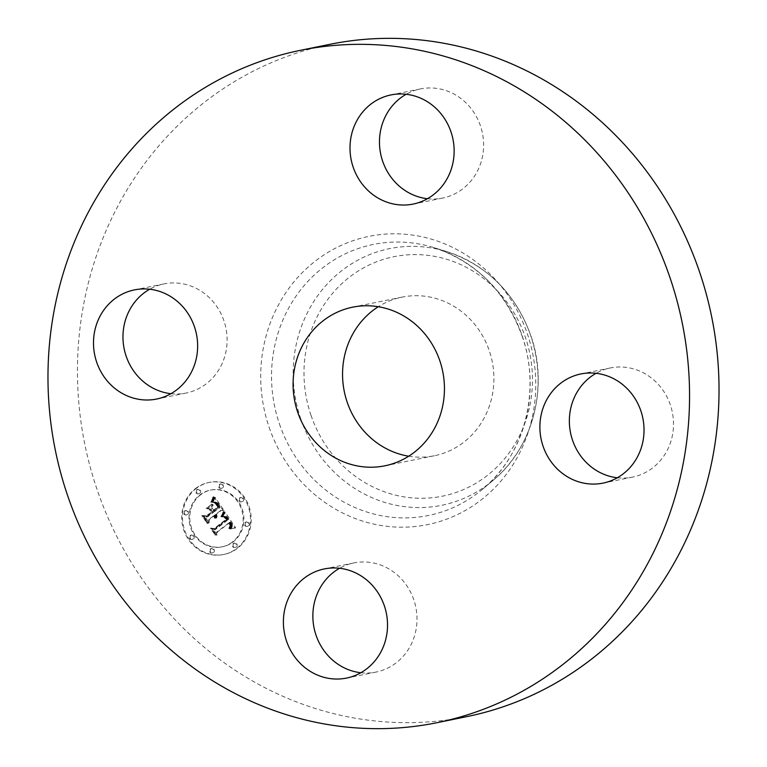 <?xml version="1.0" encoding="UTF-8"?>
<svg xmlns="http://www.w3.org/2000/svg" width="767" height="767" viewBox="0 0 767 767"><rect width="100%" height="100%" fill="white"/><g stroke="black" fill="none" stroke-linecap="round" stroke-linejoin="round"><path stroke-width="0.58" stroke-dasharray="3.83 2.88" d="M360.816 672.736A55.694 51.926 -101.5 0 0 376.031 672.074A55.694 51.926 -101.5 0 0 382.877 670.147A55.694 51.926 -101.5 0 0 414.928 603.437A55.694 51.926 -101.5 0 0 353.827 562.93A55.694 51.926 -101.5 0 0 346.981 564.857A55.694 51.926 -101.5 0 0 339.56 568.27M329.829 44.333A343.06 319.839 -101.5 0 0 97.093 489.586A343.06 319.839 -101.5 0 0 466.643 716.666M408.706 456.212A80.938 75.463 -101.5 0 0 434.371 455.742A80.938 75.463 -101.5 0 0 489.279 350.701A80.938 75.463 -101.5 0 0 402.09 297.117A80.938 75.463 -101.5 0 0 378.294 306.723M170.936 393.701A55.694 51.926 -101.5 0 0 186.141 393.04A55.694 51.926 -101.5 0 0 223.926 320.759A55.694 51.926 -101.5 0 0 163.937 283.895A55.694 51.926 -101.5 0 0 149.68 289.226M427.44 198.73A55.694 51.926 -101.5 0 0 442.645 198.078A55.694 51.926 -101.5 0 0 449.491 196.151A55.694 51.926 -101.5 0 0 481.542 129.441A55.694 51.926 -101.5 0 0 420.441 88.924A55.694 51.926 -101.5 0 0 413.595 90.851A55.694 51.926 -101.5 0 0 406.184 94.264M617.32 477.774A55.694 51.926 -101.5 0 0 632.535 477.112A55.694 51.926 -101.5 0 0 670.32 404.832A55.694 51.926 -101.5 0 0 610.331 367.968A55.694 51.926 -101.5 0 0 596.064 373.299M196.41 488.311A36.758 34.266 -101.5 0 0 185.566 532.595A36.758 34.266 -101.5 0 0 224.185 554.378A36.758 34.266 -101.5 0 0 237.31 548.415A36.758 34.266 -101.5 0 0 248.153 504.13A36.758 34.266 -101.5 0 0 209.535 482.347A36.758 34.266 -101.5 0 0 196.41 488.311M200.743 494.686A28.964 26.998 -101.5 0 0 192.201 529.575A28.964 26.998 -101.5 0 0 222.631 546.737A28.964 26.998 -101.5 0 0 232.976 542.039A28.964 26.998 -101.5 0 0 241.519 507.15A28.964 26.998 -101.5 0 0 211.088 489.988A28.964 26.998 -101.5 0 0 200.743 494.686M225.009 512.298L222.756 516.757L225.92 516.517L228.461 519.412L215.489 529.518L213.111 528.962L217.195 534.963L217.358 532.058L229.371 522.921L230.848 525.951L229.812 528.473L231.25 525.961L229.784 522.835L230.273 522.241L232.248 525.874L230.666 528.837L235.699 527.897L225.115 512.068L224.223 512.461L221.97 516.92L225.124 516.68L227.674 519.575L214.693 529.681L212.325 529.125L216.409 535.126L216.572 532.212L228.585 523.084L230.014 525.702L228.787 528.29L229.275 528.386L230.464 526.124L228.997 522.989L229.486 522.394L231.471 526.287L229.879 529L234.913 528.06L224.223 512.461M223.696 512.174L221.567 516.402L222.957 514.925L224.185 512.02L222.9 512.337L221.117 516.824L223.044 513.286L223.398 512.183L222.9 512.337M224.549 516.881L226.869 519.249L214.731 528.492L211.04 528.127L216.141 534.896L211.865 528.607L214.904 528.962L227.483 519.403L226.227 517.629L224.999 516.757L223.763 517.035L226.073 519.412L213.945 528.655L210.254 528.29L215.354 535.059L211.069 528.76L214.118 529.125L226.696 519.556L224.923 517.265L223.763 517.035M215.019 497.227L212.862 502.136L216.591 502.49L220.302 507.227L214.655 511.522L214.108 510.717L219.094 506.929L216.256 503.114L214.137 502.404L216.16 503.497L218.537 506.853L213.878 510.391L212.536 508.406L213.14 504.753L208.087 508.598L211.587 509.288L213.638 512.289L207.55 516.92L204.837 516.431L209.228 522.873L209.343 519.547L214.53 515.597L215.46 517.955L214.856 515.347L215.422 514.916L216.495 518.051L217.061 516.181L216.438 514.149L221.529 510.276L224.3 510.86L215.019 497.227L214.233 497.39L212.075 502.299L215.805 502.653L219.506 507.39L213.859 511.685L213.312 510.88L218.298 507.092L215.469 503.277L213.351 502.567L215.374 503.66L217.751 507.006L213.092 510.554L211.74 508.569L212.354 504.916L207.291 508.761L210.8 509.441L212.843 512.452L206.764 517.073L204.051 516.584L208.432 523.036L208.547 519.7L213.744 515.76L214.674 518.118L214.07 515.51L214.635 515.079L215.7 518.214L216.275 516.344L215.652 514.302L220.743 510.438L223.504 511.023L214.233 497.39M213.447 497.457L211.874 502.117L213.974 496.872L212.66 497.62L211.088 502.27L212.584 499.451L213.178 497.035L212.66 497.62M206.85 508.08L212.066 504.12L206.064 508.243M211.855 511.934L206.687 515.855L202.478 515.549L208.202 523.228L203.313 516.038L206.764 516.296L212.401 512.011L210.609 509.374L211.855 511.934L205.901 516.018L201.692 515.712L207.416 523.391L202.517 516.201L205.978 516.459L211.615 512.174L209.228 509.403L211.059 512.097M240.311 497.773A2.224 2.08 -101.5 0 0 241.998 501.771A2.224 2.08 -101.5 0 0 243.455 498.732A2.224 2.08 -101.5 0 0 240.311 497.773M197.34 489.672A2.224 2.08 -101.5 0 0 199.027 493.68A2.224 2.08 -101.5 0 0 200.475 490.631A2.224 2.08 -101.5 0 0 197.34 489.672M220.158 484.274A2.224 2.08 -101.5 0 0 221.836 488.272A2.224 2.08 -101.5 0 0 223.293 485.233A2.224 2.08 -101.5 0 0 220.158 484.274M190.925 535.308A2.224 2.08 -101.5 0 0 192.613 539.316A2.224 2.08 -101.5 0 0 194.061 536.267A2.224 2.08 -101.5 0 0 190.925 535.308M185.23 510.822A2.224 2.08 -101.5 0 0 186.918 514.82A2.224 2.08 -101.5 0 0 188.366 511.781A2.224 2.08 -101.5 0 0 185.23 510.822M236.38 547.044A2.224 2.08 -101.5 0 0 234.692 543.046A2.224 2.08 -101.5 0 0 233.245 546.085A2.224 2.08 -101.5 0 0 236.38 547.044M248.489 525.903A2.224 2.08 -101.5 0 0 246.801 521.905A2.224 2.08 -101.5 0 0 245.354 524.944A2.224 2.08 -101.5 0 0 248.489 525.903M213.562 552.451A2.224 2.08 -101.5 0 0 211.884 548.443A2.224 2.08 -101.5 0 0 210.426 551.492A2.224 2.08 -101.5 0 0 213.562 552.451M221.529 510.276L220.743 510.438M224.3 510.86L223.504 511.023M216.438 514.149L215.652 514.302M216.658 514.571L215.872 514.724M216.831 514.983L216.045 515.146M216.956 515.386L216.169 515.549M217.032 515.788L216.246 515.951M217.061 516.181L216.275 516.344M217.042 516.565L216.256 516.728M216.975 516.948L216.189 517.111M216.86 517.322L216.073 517.485M216.706 517.687L215.91 517.85M216.495 518.051L215.7 518.214M216.236 518.108L215.45 518.262M216.284 517.792L214.674 518.118M216.313 517.485L215.527 517.648M216.323 517.188L215.527 517.341M216.304 516.891L215.517 517.054M216.265 516.603L215.469 516.766M216.198 516.325L215.412 516.488M216.112 516.057L215.326 516.22M216.006 515.798L215.211 515.961M215.872 515.539L215.076 515.702M215.719 515.29L214.923 515.453M215.575 515.098L214.779 515.261M215.422 514.916L214.635 515.079M214.856 515.347L214.07 515.51M215.019 515.606L214.223 515.76M215.153 515.855L214.367 516.018M215.268 516.114L214.482 516.277M215.364 516.373L214.578 516.536M215.431 516.632L214.645 516.795M215.489 516.891L214.693 517.054M215.508 517.159L214.722 517.313M215.517 517.418L214.731 517.581M215.498 517.687L214.712 517.85M215.038 517.898L214.242 518.061M215.067 517.648L214.271 517.802M215.076 517.399L214.281 517.552M215.067 517.15L214.281 517.313M215.038 516.91L214.252 517.073M215 516.68L214.214 516.843M214.942 516.45L214.156 516.613M214.865 516.229L214.079 516.392M214.77 516.009L213.983 516.172M214.655 515.798L213.868 515.961M214.53 515.597L213.744 515.76M209.343 519.547L208.547 519.7M209.228 522.873L208.432 523.036M204.837 516.431L204.051 516.584M207.55 516.92L206.764 517.073M213.638 512.289L212.843 512.452M211.587 509.288L210.8 509.441M208.087 508.598L207.291 508.761M213.14 504.753L212.354 504.916M212.536 508.406L211.74 508.569M213.878 510.391L213.092 510.554M218.537 506.853L217.751 507.006M218.346 506.508L217.55 506.671M218.154 506.191L217.358 506.354M217.972 505.904L217.186 506.057M217.799 505.635L217.013 505.798M217.646 505.395L216.86 505.558M217.435 505.089L216.649 505.252M217.234 504.811L216.438 504.964M217.032 504.542L216.246 504.696M216.84 504.293L216.054 504.456M216.658 504.063L215.872 504.226M216.486 503.852L215.7 504.015M216.323 503.67L215.527 503.833M216.16 503.497L215.374 503.66M215.863 503.219L215.067 503.382M215.565 502.989L214.77 503.152M215.239 502.797L214.453 502.96M214.894 502.634L214.108 502.797M214.53 502.5L213.744 502.663M214.137 502.404L213.351 502.567M214.492 502.375L213.696 502.529M214.837 502.404L214.051 502.558M215.191 502.49L214.405 502.653M215.546 502.634L214.75 502.797M215.901 502.845L215.105 503.008M216.256 503.114L215.469 503.277M216.61 503.44L215.824 503.603M216.975 503.823L216.189 503.986M217.339 504.274L216.543 504.437M217.703 504.782L216.908 504.935M218.413 505.856L217.627 506.019M218.633 506.201L217.847 506.364M219.094 506.929L218.298 507.092M214.108 510.717L213.312 510.88M214.655 511.522L213.859 511.685M220.302 507.227L219.506 507.39M219.956 506.747L219.17 506.91M219.074 505.482L218.288 505.645M218.585 504.724L217.79 504.887M218.307 504.341L217.521 504.504M218.049 503.986L217.253 504.149M217.79 503.66L216.994 503.823M217.54 503.363L216.745 503.526M217.291 503.104L216.505 503.257M217.051 502.864L216.265 503.027M216.821 502.663L216.026 502.826M216.591 502.49L215.805 502.653M216.371 502.347L215.575 502.51M216.15 502.241L215.364 502.395M215.93 502.145L215.144 502.308M215.68 502.078L214.894 502.241M215.412 502.03L214.626 502.184M215.115 501.992L214.329 502.155M214.798 501.973L214.012 502.136M214.463 501.973L213.667 502.136M214.098 501.982L213.303 502.145M213.705 502.021L212.919 502.184M213.293 502.069L212.507 502.232M212.862 502.136L212.075 502.299M213.657 500.774L212.862 500.928M213.782 500.535L212.996 500.698M213.897 500.314L213.111 500.477M214.003 500.113L213.216 500.266M214.185 499.739L213.389 499.902M214.319 499.413L213.533 499.576M214.463 499.039L213.667 499.202M214.53 498.828L213.744 498.991M214.607 498.598L213.82 498.761M214.683 498.358L213.897 498.521M235.699 527.897L234.913 528.06M225.115 512.068L224.328 512.231M235.133 527.974L234.347 528.137M234.587 528.06L233.801 528.223M234.06 528.156L233.264 528.319M233.542 528.262L232.746 528.415M233.034 528.367L232.248 528.521M232.554 528.482L231.759 528.636M232.085 528.597L231.289 528.76M231.634 528.722L230.838 528.885M231.193 528.856L230.407 529.019M230.666 528.837L229.879 529M230.944 528.588L230.158 528.751M231.193 528.348L230.407 528.511M231.423 528.099L230.627 528.262M231.615 527.859L230.829 528.012M231.787 527.61L231.001 527.773M231.931 527.36L231.145 527.523M232.046 527.121L231.26 527.284M232.142 526.871L231.356 527.034M232.209 526.622L231.413 526.785M232.248 526.383L231.452 526.546M232.257 526.133L231.471 526.287M232.248 525.874L231.452 526.028M232.209 525.596L231.413 525.759M232.142 525.318L231.346 525.481M232.046 525.031L231.26 525.194M231.931 524.733L231.145 524.896M231.797 524.427L231.001 524.59M231.624 524.12L230.838 524.273M231.433 523.794L230.646 523.947M231.212 523.458L230.426 523.621M231.049 523.219L230.253 523.372M230.867 522.969L230.081 523.132M230.685 522.73L229.889 522.893M230.483 522.48L229.697 522.643M230.273 522.241L229.486 522.394M229.784 522.835L228.997 522.989M230.33 523.612L229.544 523.775M230.522 523.909L229.736 524.062M230.694 524.197L229.908 524.35M230.838 524.475L230.052 524.628M230.963 524.743L230.177 524.896M231.068 525.002L230.282 525.165M231.145 525.251L230.359 525.414M231.203 525.5L230.416 525.654M231.241 525.731L230.445 525.894M231.25 525.961L230.464 526.124M231.203 526.392L230.416 526.555M231.145 526.613L230.359 526.776M231.059 526.833L230.273 526.996M230.953 527.063L230.167 527.217M230.829 527.284L230.033 527.447M230.666 527.523L229.879 527.677M230.493 527.754L229.697 527.917M230.292 527.993L229.496 528.147M230.062 528.223L229.275 528.386M229.812 528.473L229.026 528.626M229.582 528.127L228.787 528.29M229.803 527.917L229.007 528.079M230.004 527.715L229.208 527.878M230.177 527.514L229.391 527.677M230.34 527.312L229.544 527.475M230.474 527.111L229.688 527.274M230.685 526.718L229.899 526.881M230.809 526.335L230.023 526.498M230.848 525.951L230.062 526.114M230.809 525.539L230.014 525.702M230.752 525.328L229.966 525.481M230.685 525.098L229.899 525.261M230.589 524.868L229.803 525.031M230.483 524.628L229.688 524.781M230.349 524.369L229.554 524.532M230.196 524.12L229.4 524.273M230.023 523.851L229.228 524.005M229.371 522.921L228.585 523.084M217.358 532.058L216.572 532.212M217.195 534.963L216.409 535.126M213.111 528.962L212.325 529.125M215.489 529.518L214.693 529.681M228.461 519.412L227.674 519.575M228.317 519.163L227.531 519.326M228.173 518.914L227.387 519.077M228.02 518.674L227.233 518.828M227.866 518.434L227.08 518.588M227.713 518.195L226.917 518.358M227.511 517.917L226.725 518.08M227.31 517.658L226.524 517.821M227.118 517.428L226.323 517.591M226.917 517.217L226.131 517.38M226.716 517.035L225.929 517.198M226.514 516.872L225.728 517.035M226.323 516.728L225.527 516.891M226.121 516.613L225.325 516.776M225.92 516.517L225.124 516.68M225.719 516.45L224.923 516.613M225.508 516.402L224.721 516.555M225.287 516.364L224.501 516.527M225.057 516.354L224.261 516.517M224.808 516.364L223.207 516.661M224.549 516.392L223.763 516.555M224.28 516.44L223.494 516.594M223.696 516.584L222.909 516.747M223.389 516.69L222.603 516.853M223.072 516.814L222.286 516.977M222.756 516.757L221.97 516.92M222.929 516.507L222.142 516.661M223.092 516.258L222.305 516.412M223.255 516.009L222.459 516.172M223.398 515.769L222.612 515.932M223.542 515.539L222.746 515.702M223.667 515.309L222.881 515.472M223.791 515.079L223.005 515.242M223.906 514.858L223.12 515.021M224.012 514.647L223.216 514.81M224.108 514.436L223.322 514.599M212.478 504.322L211.692 504.485M212.066 504.12L211.28 504.283M207.263 508.281L206.476 508.444M224.185 512.02L223.398 512.183M223.791 511.819L223.005 511.982M224.098 512.366L223.312 512.529M223.983 512.73L223.197 512.893M223.839 513.123L223.044 513.286M223.657 513.535L222.871 513.698M223.456 513.976L222.67 514.139M223.226 514.436L222.43 514.599M222.957 514.925L222.171 515.088M222.66 515.443L221.874 515.606M222.344 515.98L221.548 516.143M221.903 516.661L221.117 516.824M221.567 516.402L220.771 516.565M221.912 515.846L221.117 516.009M222.229 515.309L221.433 515.462M222.516 514.791L221.73 514.945M222.775 514.293L221.989 514.456M223.015 513.823L222.229 513.986M223.226 513.382L222.43 513.535M223.408 512.95L222.612 513.113M223.561 512.557L222.775 512.711M213.974 496.872L213.178 497.035M213.6 496.795L212.814 496.958M213.849 497.524L213.063 497.678M213.715 498.138L212.919 498.301M213.552 498.732L212.766 498.895M213.379 499.298L212.584 499.451M213.178 499.835L212.382 499.998M212.958 500.343L212.171 500.506M212.718 500.822L211.932 500.985M212.459 501.282L211.663 501.445M212.171 501.714L211.385 501.867M211.874 502.117L211.088 502.27M211.519 501.963L210.724 502.126M211.778 501.599L210.992 501.752M212.037 501.196L211.241 501.359M212.267 500.755L211.481 500.918M212.497 500.295L211.711 500.448M212.708 499.787L211.922 499.95M212.919 499.259L212.123 499.422M213.101 498.694L212.315 498.847M213.284 498.09L212.497 498.253M224.443 516.737L223.657 516.9M224.3 516.757L223.504 516.92M224.731 516.728L223.945 516.891M224.999 516.757L224.213 516.92M225.249 516.833L224.463 516.987M225.488 516.948L224.693 517.102M225.709 517.102L224.923 517.265M225.958 517.332L225.162 517.495M226.227 517.629L225.44 517.792M226.37 517.802L225.584 517.965M226.524 517.993L225.738 518.156M226.677 518.204L225.891 518.367M226.84 518.434L226.054 518.597M227.013 518.684L226.227 518.837M227.483 519.403L226.696 519.556M214.904 528.962L214.118 529.125M211.865 528.607L211.069 528.76M216.141 534.896L215.354 535.059M215.613 534.839L214.818 535.002M211.04 528.127L210.254 528.29M214.731 528.492L213.945 528.655M226.869 519.249L226.073 519.412M226.754 519.048L225.958 519.211M226.629 518.847L225.843 519.01M226.505 518.665L225.719 518.828M226.323 518.406L225.536 518.559M226.131 518.156L225.335 518.319M225.92 517.926L225.134 518.089M225.709 517.715L224.923 517.869M225.498 517.514L224.702 517.677M225.268 517.332L224.482 517.495M225.038 517.159L224.252 517.322M224.798 517.016L224.012 517.179M210.609 509.374L209.813 509.537M210.024 509.24L209.228 509.403M212.401 512.011L211.615 512.174M206.764 516.296L205.978 516.459M203.313 516.038L202.517 516.201M208.202 523.228L207.416 523.391M207.656 523.152L206.869 523.315M202.478 515.549L201.692 515.712M206.687 515.855L205.901 516.018M195.623 488.474A36.758 34.266 78.5 0 1 208.739 482.501A36.758 34.266 78.5 0 1 247.367 504.293A36.758 34.266 78.5 0 1 236.524 548.578A36.758 34.266 78.5 0 1 223.398 554.541A36.758 34.266 78.5 0 1 184.77 532.758A36.758 34.266 78.5 0 1 195.623 488.474M232.18 542.202A28.964 26.998 78.5 0 1 221.845 546.9A28.964 26.998 78.5 0 1 191.414 529.738A28.964 26.998 78.5 0 1 199.957 494.849A28.964 26.998 78.5 0 1 210.292 490.142A28.964 26.998 78.5 0 1 240.733 507.313A28.964 26.998 78.5 0 1 232.18 542.202M242.008 501.57A2.224 2.08 78.5 0 1 238.873 500.611A2.224 2.08 78.5 0 1 240.32 497.572A2.224 2.08 78.5 0 1 242.008 501.57M199.027 493.478A2.224 2.08 78.5 0 1 195.892 492.519A2.224 2.08 78.5 0 1 197.349 489.48A2.224 2.08 78.5 0 1 199.027 493.478M221.845 488.08A2.224 2.08 78.5 0 1 218.71 487.112A2.224 2.08 78.5 0 1 220.158 484.073A2.224 2.08 78.5 0 1 221.845 488.08M192.613 539.115A2.224 2.08 78.5 0 1 189.478 538.156A2.224 2.08 78.5 0 1 190.935 535.107A2.224 2.08 78.5 0 1 192.613 539.115M186.918 514.619A2.224 2.08 78.5 0 1 183.783 513.66A2.224 2.08 78.5 0 1 185.24 510.621A2.224 2.08 78.5 0 1 186.918 514.619M233.11 543.563A2.224 2.08 78.5 0 1 236.246 544.522A2.224 2.08 78.5 0 1 234.798 547.571A2.224 2.08 78.5 0 1 233.11 543.563M245.219 522.423A2.224 2.08 78.5 0 1 248.355 523.382A2.224 2.08 78.5 0 1 246.907 526.43A2.224 2.08 78.5 0 1 245.219 522.423M210.292 548.971A2.224 2.08 78.5 0 1 213.427 549.929A2.224 2.08 78.5 0 1 211.98 552.978A2.224 2.08 78.5 0 1 210.292 548.971M279.447 423.95A138.3 128.942 -101.5 0 0 482.846 488.991A138.3 128.942 -101.5 0 0 522.25 335.994A138.3 128.942 -101.5 0 0 433.719 247.568A138.3 128.942 -101.5 0 0 305.17 284.404A138.3 128.942 -101.5 0 0 279.447 423.95M269.131 427.267A147.072 137.12 -101.5 0 0 445.637 519.537A147.072 137.12 -101.5 0 0 527.341 333.741A147.072 137.12 -101.5 0 0 350.835 241.461A147.072 137.12 -101.5 0 0 269.131 427.267M300.674 418.6A130.946 122.087 -101.5 0 0 493.267 480.19A130.946 122.087 -101.5 0 0 530.572 335.323A130.946 122.087 -101.5 0 0 446.749 251.605A130.946 122.087 -101.5 0 0 325.035 286.475A130.946 122.087 -101.5 0 0 300.674 418.6M310.99 415.283A122.174 113.9 -101.5 0 0 457.602 491.925A122.174 113.9 -101.5 0 0 525.481 337.585A122.174 113.9 -101.5 0 0 378.86 260.933A122.174 113.9 -101.5 0 0 310.99 415.283M217.943 505.146L217.157 505.3M218.183 505.501L217.397 505.664M218.844 506.536L218.058 506.699M213.034 501.848L212.248 502.011M213.207 501.56L212.411 501.723M213.37 501.282L212.574 501.445M213.514 501.014L212.727 501.177M214.77 498.099L213.974 498.262M214.846 497.831L214.06 497.984M214.933 497.534L214.146 497.697M376.031 672.074L346.559 678.076M353.827 562.93L324.355 568.922M522.068 335.965C541.358 390.144 524.657 454.754 482.846 488.991L493.267 480.19C533.247 447.362 548.904 386.395 530.754 335.352C515.299 293.31 487.294 265.392 446.749 251.605L433.719 247.568C476.154 261.94 505.606 291.412 522.068 335.965M434.371 455.742L384.9 465.809M402.09 297.117L352.628 307.183M163.937 283.895L134.465 289.888M186.141 393.04L156.669 399.032M420.441 88.924L390.969 94.926M442.645 198.078L413.173 204.07M632.535 477.112L603.063 483.105M610.331 367.968L580.859 373.96M208.739 482.501L209.535 482.347M223.398 554.541L224.185 554.378M221.845 546.9L222.631 546.737M210.292 490.142L211.088 489.988M241.212 501.934L241.998 501.771M240.32 497.572L241.106 497.409M198.231 493.843L199.027 493.68M197.349 489.48L198.135 489.317M221.049 488.435L221.836 488.272M220.158 484.073L220.954 483.91M191.817 539.479L192.613 539.316M190.935 535.107L191.721 534.954M186.122 514.983L186.918 514.82M185.24 510.621L186.026 510.458M233.906 543.209L234.692 543.046M234.798 547.571L235.584 547.408M246.015 522.059L246.801 521.905M246.907 526.43L247.693 526.267M211.088 548.606L211.884 548.443M211.98 552.978L212.766 552.815"/><path stroke-width="1.15" d="M339.56 568.27A55.694 51.926 -101.5 0 0 314.048 627.857A55.694 51.926 -101.5 0 0 360.816 672.736M317.509 570.849A55.694 51.926 -101.5 0 0 285.458 637.559A55.694 51.926 -101.5 0 0 346.559 678.076A55.694 51.926 -101.5 0 0 353.405 676.149A55.694 51.926 -101.5 0 0 385.456 609.439A55.694 51.926 -101.5 0 0 324.355 568.922A55.694 51.926 -101.5 0 0 317.509 570.849M669.907 277.414A343.06 319.839 -101.5 0 0 300.357 50.334A343.06 319.839 -101.5 0 0 67.621 495.578A343.06 319.839 -101.5 0 0 437.171 722.667A343.06 319.839 -101.5 0 0 669.907 277.414M437.171 722.667L466.643 716.666A343.06 319.839 -101.5 0 0 699.379 271.422A343.06 319.839 -101.5 0 0 329.829 44.333L300.357 50.334M378.294 306.723A80.938 75.463 -101.5 0 0 347.183 402.167A80.938 75.463 -101.5 0 0 408.706 456.212M297.721 412.234A80.938 75.463 -101.5 0 0 384.9 465.809A80.938 75.463 -101.5 0 0 439.817 360.758A80.938 75.463 -101.5 0 0 352.628 307.183A80.938 75.463 -101.5 0 0 297.721 412.234M543.074 446.241A55.694 51.926 -101.5 0 0 603.063 483.105A55.694 51.926 -101.5 0 0 640.848 410.824A55.694 51.926 -101.5 0 0 580.859 373.96A55.694 51.926 -101.5 0 0 543.074 446.241M420.019 202.143A55.694 51.926 -101.5 0 0 452.07 135.433A55.694 51.926 -101.5 0 0 390.969 94.926A55.694 51.926 -101.5 0 0 384.123 96.853A55.694 51.926 -101.5 0 0 352.072 163.563A55.694 51.926 -101.5 0 0 413.173 204.07A55.694 51.926 -101.5 0 0 420.019 202.143M194.454 326.752A55.694 51.926 -101.5 0 0 134.465 289.888A55.694 51.926 -101.5 0 0 96.68 362.168A55.694 51.926 -101.5 0 0 156.669 399.032A55.694 51.926 -101.5 0 0 194.454 326.752M149.68 289.226A55.694 51.926 -101.5 0 0 126.152 356.176A55.694 51.926 -101.5 0 0 170.936 393.701M406.184 94.264A55.694 51.926 -101.5 0 0 380.662 153.851A55.694 51.926 -101.5 0 0 427.44 198.73M596.064 373.299A55.694 51.926 -101.5 0 0 572.546 440.248A55.694 51.926 -101.5 0 0 617.32 477.774"/></g></svg>
